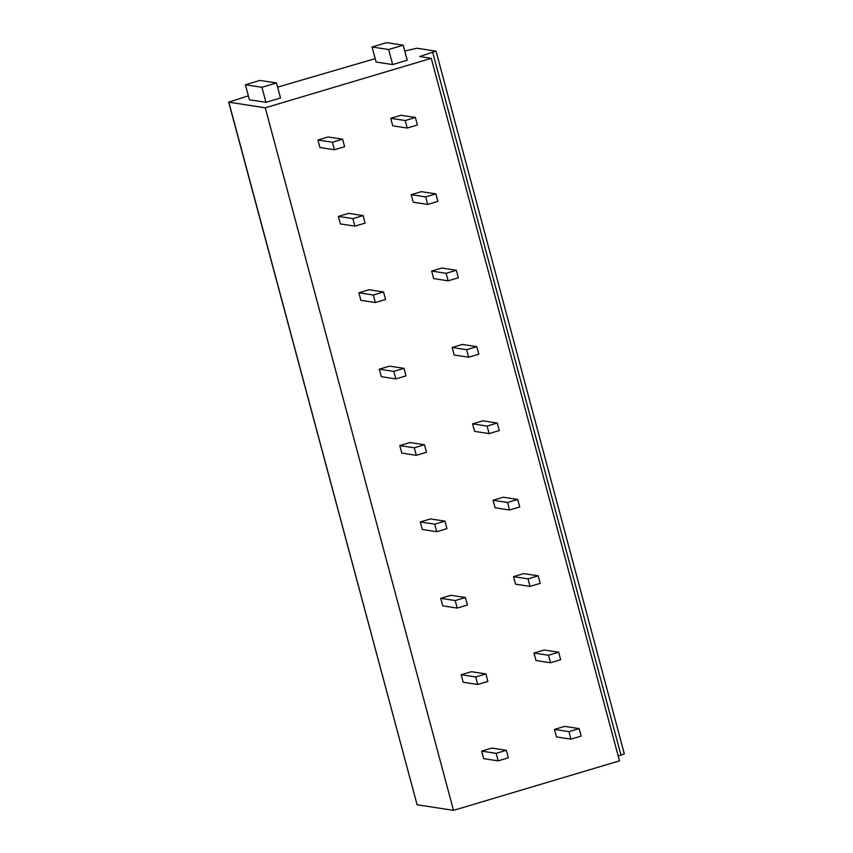 <?xml version="1.0" encoding="UTF-8"?>
<svg xmlns="http://www.w3.org/2000/svg" width="853" height="853" viewBox="0 0 853 853"><rect width="100%" height="100%" fill="white"/><g stroke="black" fill="none" stroke-linecap="round" stroke-linejoin="round"><path stroke-width="1.28" d="M431.255 58.324L619.502 760.855L453.508 810.35L417.096 804.774L228.679 102.147L265.262 107.809L431.255 58.324L419.665 56.543L435.904 51.148L416.925 48.237L404.748 51.02M618.201 756.014L621.016 755.182L432.78 52.641M436.075 51.233L624.321 753.775L621.016 755.182M453.508 810.35L265.262 107.809M342.597 139.199L328.117 136.97L317.924 140.009L319.939 147.537L334.419 149.755L344.612 146.716L342.597 139.199L332.403 142.238L334.419 149.755M415.4 117.49L400.921 115.272L390.727 118.311L392.743 125.828L407.222 128.046L417.416 125.007L415.4 117.49L405.207 120.529L407.222 128.046M363.069 215.585L348.578 213.367L338.385 216.406L340.4 223.923L354.891 226.141L365.084 223.102L363.069 215.585L352.875 218.624L354.891 226.141M435.872 193.876L421.382 191.658L411.189 194.697L413.204 202.214L427.694 204.432L437.888 201.393L435.872 193.876L425.679 196.915L427.694 204.432M383.53 291.971L369.05 289.753L358.857 292.792L360.872 300.309L375.352 302.527L385.545 299.488L383.53 291.971L373.337 295.01L375.352 302.527M456.334 270.262L441.854 268.045L431.661 271.083L433.676 278.6L448.156 280.818L458.349 277.779L456.334 270.262L446.14 273.301L448.156 280.818M404.002 368.357L389.522 366.14L379.329 369.178L381.344 376.695L395.824 378.924L406.017 375.885L404.002 368.357L393.809 371.396L395.824 378.924M476.806 346.659L462.326 344.441L452.133 347.48L454.148 354.997L468.628 357.215L478.821 354.176L476.806 346.659L466.612 349.698L468.628 357.215M424.474 444.754L409.984 442.536L399.79 445.575L401.806 453.092L416.296 455.31L426.489 452.271L424.474 444.754L414.281 447.793L416.296 455.31M497.278 423.045L482.787 420.828L472.594 423.866L474.609 431.383L489.1 433.601L499.293 430.562L497.278 423.045L487.084 426.084L489.1 433.601M444.935 521.14L430.456 518.923L420.262 521.961L422.278 529.478L436.757 531.696L446.951 528.657L444.935 521.14L434.742 524.179L436.757 531.696M517.739 499.431L503.259 497.214L493.066 500.253L495.081 507.77L509.561 509.987L519.754 506.949L517.739 499.431L507.546 502.47L509.561 509.987M465.407 597.526L450.928 595.309L440.734 598.348L442.75 605.865L457.229 608.082L467.423 605.044L465.407 597.526L455.214 600.565L457.229 608.082M538.211 575.818L523.731 573.6L513.538 576.639L515.553 584.166L530.033 586.384L540.226 583.345L538.211 575.818L528.018 578.856L530.033 586.384M485.879 673.923L471.389 671.695L461.196 674.734L463.211 682.261L477.701 684.479L487.895 681.44L485.879 673.923L475.686 676.962L477.701 684.479M558.683 652.214L544.193 649.997L533.999 653.035L536.015 660.553L550.505 662.77L560.688 659.732L558.683 652.214L548.49 655.253L550.505 662.77M506.341 750.309L491.861 748.092L481.668 751.13L483.683 758.648L498.163 760.865L508.356 757.827L506.341 750.309L496.147 753.348L498.163 760.865M579.144 728.601L564.665 726.383L554.471 729.422L556.487 736.939L570.966 739.156L581.16 736.118L579.144 728.601L568.951 731.639L570.966 739.156M248.362 95.856L228.679 102.147M375.192 58.644L277.62 87.134M245.397 84.756L249.417 99.801L265.976 102.328L280.53 97.988L276.5 82.954L259.952 80.417L245.397 84.756L261.946 87.294L276.5 82.954M372.068 46.99L376.098 62.024L392.647 64.561L407.212 60.222L403.181 45.188L386.633 42.65L372.068 46.99L388.627 49.527L403.181 45.188M265.976 102.328L261.946 87.294M392.647 64.561L388.627 49.527M317.924 140.009L332.403 142.238M390.727 118.311L405.207 120.529M338.385 216.406L352.875 218.624M411.189 194.697L425.679 196.915M358.857 292.792L373.337 295.01M431.661 271.083L446.14 273.301M379.329 369.178L393.809 371.396M452.133 347.48L466.612 349.698M399.79 445.575L414.281 447.793M472.594 423.866L487.084 426.084M420.262 521.961L434.742 524.179M493.066 500.253L507.546 502.47M440.734 598.348L455.214 600.565M513.538 576.639L528.018 578.856M461.196 674.734L475.686 676.962M533.999 653.035L548.49 655.253M481.668 751.13L496.147 753.348M554.471 729.422L568.951 731.639M417.096 804.774L228.849 102.232"/></g></svg>
